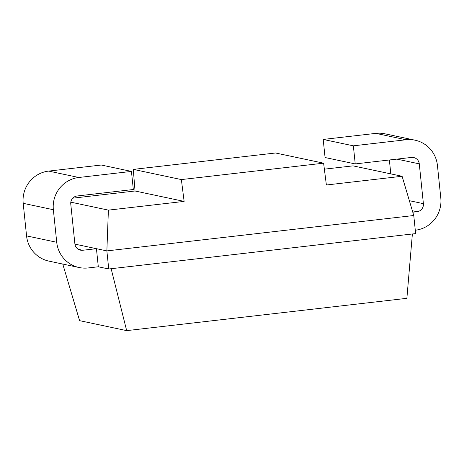 <?xml version="1.0" encoding="UTF-8"?>
<svg xmlns="http://www.w3.org/2000/svg" width="464" height="464" viewBox="0 0 464 464"><rect width="100%" height="100%" fill="white"/><g stroke="black" fill="none" stroke-linecap="round" stroke-linejoin="round"><path stroke-width="0.7" d="M78.822 177.486A29.157 28.582 102 0 0 53.36 209.716L56.73 242.278A29.157 28.582 102 0 0 79.135 267.525L48.969 261.133A29.157 28.582 -78 0 1 26.564 235.886L23.2 203.325A29.157 28.582 -78 0 1 48.656 171.094L78.822 177.486L131.451 171.419L133.325 189.509L77.134 195.988A7.291 7.146 -78 0 0 70.772 204.044L74.884 243.849A7.291 7.146 -78 0 0 82.743 250.264L96.437 248.687L106.865 250.896L413.766 215.511L415.634 233.601L108.733 268.987L106.865 250.896L108.396 210.128L184.127 201.399L181.366 179.58L323.611 163.177L275.558 152.992L133.307 169.395L181.366 179.58M413.766 215.511L402.102 176.268L326.378 184.997L323.611 163.177M108.733 268.987L98.304 266.777L96.437 248.687L74.919 244.128M108.396 210.128L70.818 202.165M412.786 212.21L417.026 211.717L412.345 210.726M98.304 266.777L88.172 267.948A29.157 28.582 102 0 1 79.135 267.525M415.286 230.225L415.344 230.219A29.157 28.582 102 0 0 440.8 197.995L437.436 165.428A29.157 28.582 102 0 0 415.031 140.186A29.157 28.582 102 0 0 405.994 139.763L353.359 145.829L355.233 163.92L411.417 157.441A7.291 7.146 -78 0 1 419.282 163.862L423.394 203.661A7.291 7.146 -78 0 1 417.026 211.717M48.656 171.094L101.291 165.027L131.451 171.419M390.81 173.872L389.377 159.987M355.233 163.92L325.067 157.534L323.199 139.438L375.828 133.371A29.157 28.582 -78 0 1 384.865 133.794L415.031 140.186M412.38 233.978L406.876 298.323L126.672 330.629L79.593 320.653L62.768 264.057M111.14 268.708L126.672 330.629M402.102 176.268L353 165.863L324.371 169.163M184.127 201.399L135.024 190.994L133.307 169.395M72.773 198.174L135.024 190.994M353.359 145.829L323.199 139.438M82.743 250.264L78.375 249.342M23.2 203.325L53.36 209.716M26.564 235.886L56.73 242.278M375.828 133.371L405.994 139.763M419.282 163.862L396.9 159.117M423.394 203.661L409.364 200.692"/></g></svg>
